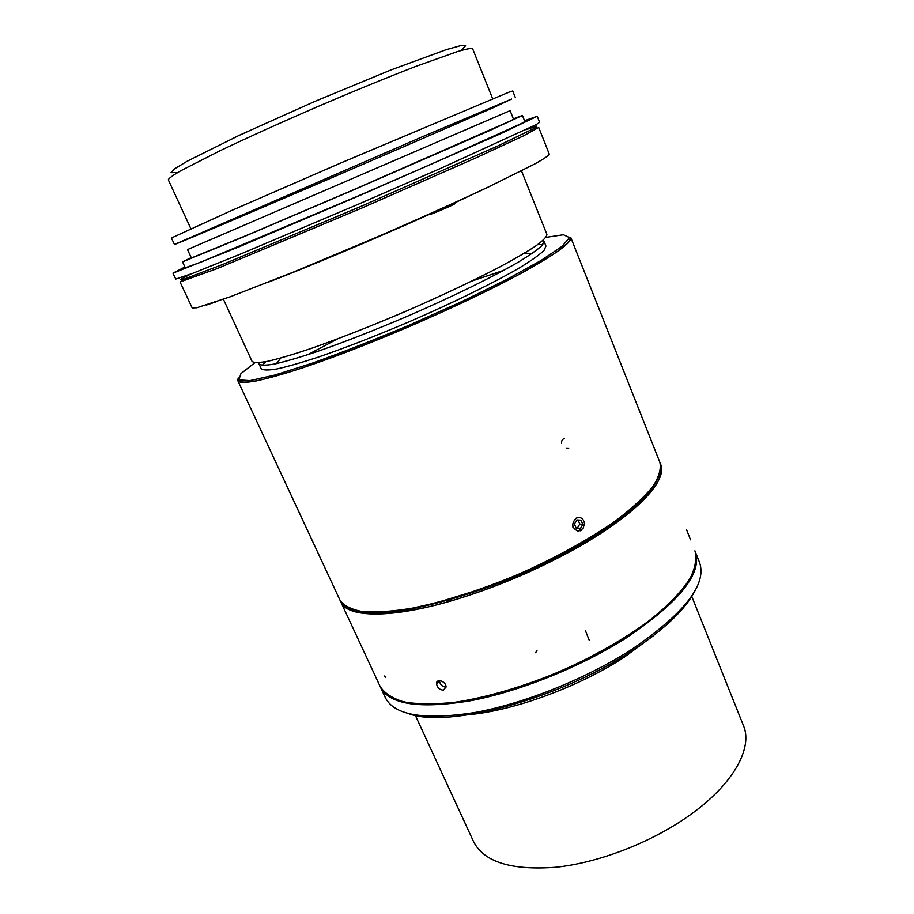 <?xml version="1.0" encoding="UTF-8"?>
<svg xmlns="http://www.w3.org/2000/svg" width="914" height="914" viewBox="0 0 914 914"><rect width="100%" height="100%" fill="white"/><g stroke="black" fill="none" stroke-linecap="round" stroke-linejoin="round"><path stroke-width="1.37" d="M582.995 528.6L584.503 523.436C583.395 518.295 580.584 516.536 576.094 518.181C571.239 523.551 571.741 527.824 577.625 531.011L582.995 528.6M583.018 528.692L584.503 523.436M580.367 530.771L581.921 529.823M574.426 524.03L576.825 519.952L581.007 520.18L582.789 524.465L580.39 528.532L576.208 528.315L574.426 524.03M578.094 520.02L579.75 524.008L577.385 528.063L576.071 527.995M582.789 524.465L579.75 524.008M580.39 528.532L577.385 528.063M573.181 527.846L572.804 526.921M217.726 301.266L206.473 305.036M455.183 202.382L455.538 203.228C456.566 203.548 435.418 212.859 429.923 214.493L429.671 213.887M549.28 154.169C548.629 155.654 543.773 158.933 534.713 164.006L488.042 187.164C456.177 202.12 416.281 220.023 374.1 238.257L293.234 272.155L230.294 296.753L196.841 307.755L192.203 307.949L180.047 281.946L217.315 268.533L361.213 208.312L476.091 157.814L523.516 135.832L538.746 127.469L549.28 154.169M484.009 189.061L455.275 202.6M307.755 354.701L337.437 338.945M471.91 281.055L503.774 270.315M524.716 253.029L531.811 253.669M276.416 363.623L280.815 358.025M461.89 49.573L465.603 45.757L460.473 45.7L446.101 49.71L391.626 69.681L314.907 101.397L239.16 135.363L187.244 161.207L174.46 168.907L170.975 172.666L176.299 172.586M492.623 98.689L472.618 48.716C471.27 48.054 466.289 48.979 457.697 51.481L415.653 66.471C386.828 77.61 354.095 91.034 317.444 106.721C280.861 122.567 248.585 137.146 220.628 150.467L180.709 170.769C172.94 175.317 168.793 178.321 168.29 179.784L190.843 228.66M521.506 170.895L546.915 234.407C546.801 236.737 543.144 240.542 535.981 245.82C526.738 251.921 514.194 259.21 498.336 267.711C471.738 281.478 440.799 296.045 405.519 311.411C370.113 326.492 338.249 338.968 309.915 348.862C292.811 354.563 278.85 358.676 268.019 361.224C259.21 362.824 253.886 362.881 252.058 361.396L223.404 299.255M543.122 240.348L544.013 241.227L542.025 245.5C537.558 249.693 529.686 255.212 518.387 262.078C493.16 276.759 452.087 296.89 407.564 316.175C373.392 330.731 342.59 342.75 315.181 352.233C298.627 357.682 285.088 361.613 274.577 364.012C266.008 365.497 260.821 365.486 259.016 363.966L258.97 362.675M537.695 244.609L542.847 244.541M544.013 241.227L545.955 246.072L544.013 250.447C539.58 254.709 531.742 260.307 520.489 267.231C495.331 282.026 454.327 302.203 409.849 321.488C375.7 336.009 344.921 347.983 317.489 357.374C300.923 362.778 287.373 366.64 276.851 368.97C268.259 370.376 263.038 370.296 261.198 368.708L259.016 363.966M262.204 365.372L265.791 361.67M545.966 237.366L563.435 234.749L569.468 237.571L562.304 246.163L541.202 260.387L506.893 279.376L462.004 301.483L410.889 324.459C375.437 339.414 342.533 352.324 312.188 363.201L274.84 375.06L250.013 380.612L238.851 379.904L240.953 373.598L254.846 362.709M570.69 237.252C570.633 240.051 566.634 244.506 558.694 250.619C548.423 257.645 534.382 266.02 516.57 275.754C486.625 291.52 451.653 308.121 411.643 325.555C371.484 342.647 335.358 356.666 303.265 367.622C283.923 373.895 268.133 378.362 255.92 381.012C245.969 382.612 239.936 382.475 237.8 380.612L238.188 377.882L237.8 380.612C240.211 386.656 279.17 377.413 341.219 354.061C403.12 330.777 479.484 296.273 524.442 271.492C557.117 253.269 572.53 241.856 570.69 237.252L659.862 462.324C661.336 468.882 659.005 476.948 652.87 486.534C644.461 496.862 632.305 508.104 616.402 520.249C590.136 538.78 555.963 557.711 518.626 574.198C481.004 589.987 443.736 601.835 412.18 608.198C392.392 611.432 375.825 612.563 362.481 611.592C351.262 609.489 343.744 605.651 339.939 600.098C342.613 605.891 349.662 609.649 361.076 611.397L361.83 611.5C371.198 612.757 383.08 612.437 397.499 610.563L411.917 608.244L437.258 602.543L479.13 589.656C533.148 570.77 589.953 541.122 623.439 514.97C637.595 503.957 647.763 493.971 653.956 485.014L654.367 484.409C659.348 476.937 661.462 470.596 660.685 465.386L659.862 462.324M657.6 478.982C649.18 496.416 625.027 517.221 585.154 541.408C504.608 590.25 385.32 623.691 353.535 609.809M586.125 542.493C539.18 570.359 476.411 595.848 427.455 607.09C377.116 617.613 348.223 615.865 340.762 601.846L340.362 600.921L340.762 601.846C347.149 617.681 390.484 618.915 453.001 600.361C493.423 588.262 532.759 571.833 571.022 551.096L571.958 550.582C634.83 516.17 668.511 480.478 660.571 464.118C666.409 481.815 641.594 507.933 586.125 542.493M448.306 599.527L446.329 600.795L448.306 599.527M380.11 686.403C384.52 693.326 392.574 698.524 404.274 701.998C418.006 704.306 434.847 704.408 454.772 702.306C486.442 697.508 523.425 686.722 560.408 671.287C597.036 655.03 630.249 635.573 655.441 615.876C670.625 602.863 682.084 590.581 689.796 579.03C695.257 568.177 696.971 558.774 694.926 550.822C701.335 568.805 684.78 593.095 645.284 623.702C606.051 652.642 546.812 680.462 494.703 694.183C432.539 710.772 388.107 705.665 380.11 686.403L340.762 601.846L380.11 686.403M587.222 540.174L584.949 540.734L587.222 540.174M660.205 463.307L660.571 464.118L660.205 463.307M443.416 690.161C439.657 689.841 437.36 687.728 436.526 683.821C436.024 678.039 446.123 681.136 446.066 686.917L443.416 690.161M690.139 538.734L686.574 529.732M690.196 538.94L690.561 539.808M439.383 680.861C440.125 684.597 442.319 686.711 445.975 687.214M691.075 576.768C677 604.931 624.491 644.427 560.442 671.95C496.405 699.518 431.637 710.464 401.52 701.324M445.963 602.372L452.202 598.384M380.293 686.78L380.498 687.259C389.455 704.466 419.172 709.013 469.647 700.901C518.626 691.795 580.39 667.083 625.873 638.166C679.49 602.063 702.626 573.249 695.268 551.69L695.131 551.348M584.754 541.636L582.367 542.253M451.173 598.693L449.094 600.007M380.498 687.259L385.434 697.85C394.562 715.456 424.382 720.335 474.869 712.509C523.848 703.677 585.497 679.045 630.797 650.003C684.186 613.728 707.116 584.572 699.576 562.556L695.268 551.69M694.994 590.752C685.431 609.569 663.872 629.963 630.306 651.933C558.317 699.279 448.466 728.367 408.981 713.777M653.373 635.767L623.771 657.532C578.802 686.711 514.97 710.212 470.276 714.519M411.551 704.123L410.649 703.163M415.333 715.354L473.555 841.611C483.952 862.062 511.474 870.596 556.135 867.215C599.253 862.645 651.785 842.274 689.613 815.265C733.599 784.132 753.17 747.766 743.379 725.408L691.784 596.454M525.87 129.765L536.849 126.041L536.404 127.309L497.262 146.217L360.23 206.713L222.148 264.694L181.543 280.13L180.309 279.581L190.546 274.166M524.522 120.728L537.226 116.261L539.626 122.362L535.981 124.715L441.233 168.119L359.282 203.822L241.879 253.498L192.568 273.389L175.739 279.078L172.963 273.149L184.925 266.979M537.226 116.261L501.295 133.421L356.334 196.967L238.885 246.894L172.963 273.149M513.371 118.831L522.431 115.461L524.842 121.551L521.346 123.596L432.562 163.617L356.232 196.773L200.966 262.112L185.291 267.779L182.537 261.85L191.209 257.577M522.431 115.461L488.533 131.079L353.307 189.986L243.981 236.669L182.537 261.85M510.115 110.64L513.542 119.266L510.138 121.071L353.25 189.895L249.785 234.075L191.403 257.999L187.496 249.579L510.115 110.64L187.496 249.579M493.697 107.486L511.6 99.043L421.56 137.111L174.448 244.472C176.87 244.529 417.092 141.373 493.697 107.486M515.37 97.638L512.743 90.989L508.892 92.223L341.55 162.658L232.053 210.3L171.432 237.983L174.448 244.472M429.786 214.173C375.825 238.497 308.852 266.648 267.311 282.552M577.591 531.057L581.11 530.417M568.679 448.511L566.406 448.431M561.596 443.53C561.31 440.959 562.247 439.246 564.395 438.4M585.554 630.98L589.324 640.543M384.52 676.006L385.525 677.263M537.078 650.174L535.673 652.756M237.8 380.612L339.939 600.098L237.8 380.612M439.348 680.907L436.492 683.855"/></g></svg>
